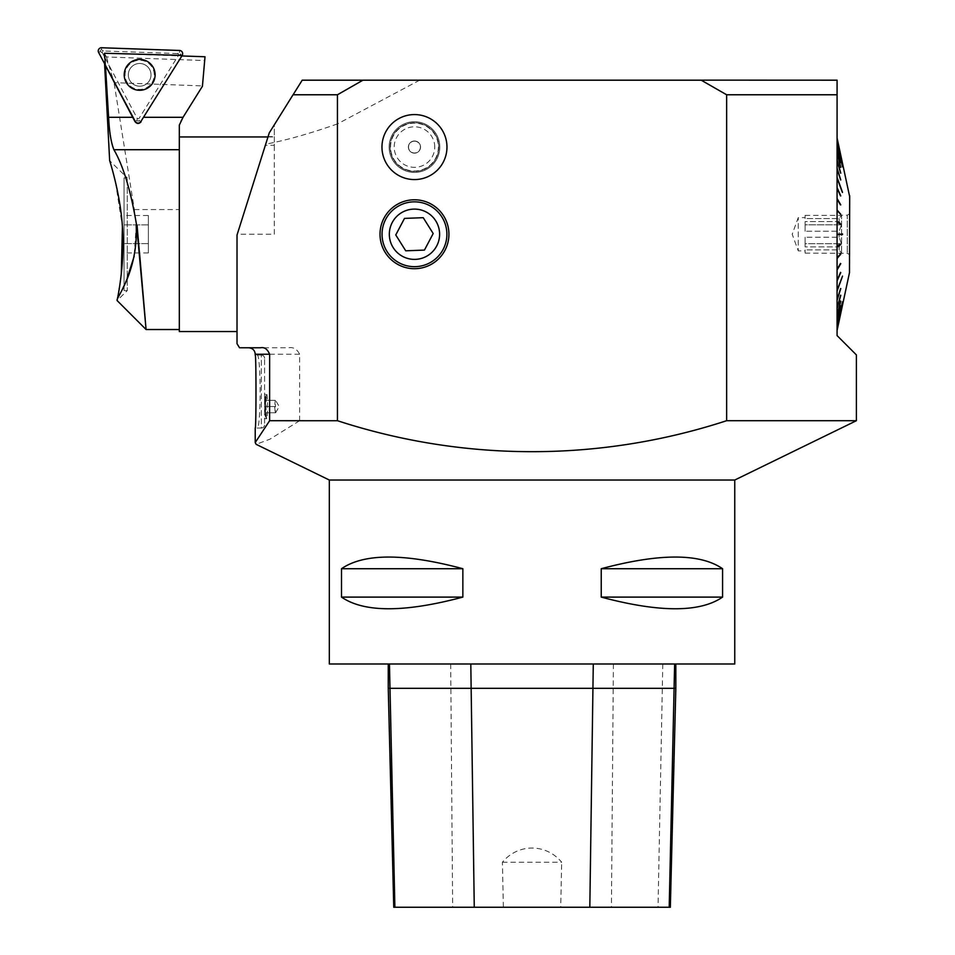 <?xml version="1.0" encoding="UTF-8"?>
<svg xmlns="http://www.w3.org/2000/svg" width="955" height="955" viewBox="0 0 955 955"><rect width="100%" height="100%" fill="white"/><g stroke="black" fill="none" stroke-linecap="round" stroke-linejoin="round"><path stroke-width="0.72" stroke-dasharray="4.78 3.58" d="M414.47 121.739A25.343 25.343 0 0 0 392.529 159.748A25.343 25.343 0 0 0 436.411 159.748A25.343 25.343 0 0 0 414.47 121.739A25.343 25.343 0 0 1 436.411 159.748A25.343 25.343 0 0 1 392.529 159.748A25.343 25.343 0 0 1 414.47 121.739M329.332 480.031L734.753 480.031M299.524 420.713L337.509 420.713C465.216 462.363 601.34 461.635 726.552 420.737L856.384 420.713M299.572 420.737L269.883 439.205L256.131 444.326M726.648 420.737L726.648 94.772M726.588 94.772L837.141 94.772M837.081 94.772L837.081 335.599M837.141 335.647L856.384 354.902M837.093 80.184L701.125 80.184L726.576 94.736M236.995 235.133L269.274 132.888L237.27 234.25L274.312 234.25L274.312 124.83L269.274 132.888L274.312 124.83L274.312 136.601L268.104 136.601L269.274 132.888L302.21 80.184L701.101 80.184M299.619 420.737L299.619 354.245C297.053 349.148 293.448 346.987 288.804 347.763L248.73 347.763M260.667 347.763L239.49 347.763M239.514 347.704L236.983 343.645M237.27 234.25L237.019 343.705M337.509 123.887C309.599 133.676 285.664 140.433 265.681 144.157M337.437 123.864L337.437 420.737M237.019 235.061L237.019 331.54L237.019 235.061L265.371 145.279L274.312 145.279L274.312 136.601M268.104 136.601L265.371 145.279M419.687 80.184L337.509 123.875M414.47 199.786A34.464 34.464 0 0 1 448.934 234.25A34.464 34.464 0 0 1 414.47 268.701A34.464 34.464 0 0 1 380.006 234.25A34.464 34.464 0 0 1 414.47 199.786M414.47 179.588A32.506 32.506 0 0 0 446.976 147.082A32.506 32.506 0 0 0 414.47 114.576A32.506 32.506 0 0 0 381.964 147.082A32.506 32.506 0 0 0 414.47 179.588M840.698 301.112L837.081 314.004L837.081 321.167L837.081 313.682L840.77 301.123L837.081 315.317L840.376 300.73L837.081 315.317L837.081 308.572L837.081 315.317M840.675 295.31L837.081 308.572L840.77 295.322L837.081 308.179L840.376 294.868L837.081 308.179L837.081 300.324L837.081 308.179M840.639 288.541L837.081 300.324L840.77 288.565L837.081 299.882L840.376 288.052L837.081 299.882L837.081 291.036L837.081 299.882M837.081 291.036L842.334 276.15M837.081 290.547L837.081 280.854L837.081 290.547L842.513 276.174M840.543 272.557L837.081 280.854L840.77 272.581L840.376 272.008L837.081 280.328L840.376 272.008L837.081 280.328L837.081 269.943L837.081 280.328M840.46 263.592L837.081 269.943L837.081 268.665L840.77 263.616L840.376 263.019L837.081 269.382L840.376 263.019L837.081 269.382L837.081 258.459L837.081 269.382M837.081 257.981L840.376 254.066M837.081 246.366L837.081 257.874L837.081 245.757L840.376 244.074M842.119 234.548L837.081 234.548L837.081 245.996L837.081 222.491L837.081 234.548L842.513 234.548L842.119 233.939L837.081 233.939L842.513 233.939L842.513 234.548M837.081 222.491L840.376 224.413M837.081 222.121L837.081 210.613L837.081 222.121L840.376 224.043M837.081 210.613L840.376 214.421M837.081 210.506L837.081 199.106L837.081 210.506L840.376 214.314M837.081 199.106L840.46 204.895M837.081 198.544L840.376 204.907L837.081 199.261L837.081 188.159L837.081 198.544L840.77 204.871M837.081 188.159L840.543 195.93M837.081 187.634L840.376 195.954L837.081 188.565L837.081 177.94L837.081 187.634L840.77 195.906M837.081 177.94L842.513 192.803L837.081 179.074L842.513 192.803L837.081 178.585L837.081 168.605L837.081 178.585L842.334 192.337M837.081 168.605L840.639 179.946M837.081 168.164L840.376 179.982L837.081 169.489L837.081 160.309L837.081 168.164L840.77 179.934M837.081 160.309L840.675 173.177M837.081 159.927L840.376 173.225L837.081 161.407L837.081 153.182L837.081 159.927L840.77 173.165M837.081 153.182L840.698 167.376M837.081 152.848L840.376 167.435L837.081 154.483L837.081 147.321L837.081 152.848L840.77 167.364M837.081 147.321L840.71 162.625M837.081 147.058L840.376 162.696L837.081 148.813L837.081 142.844L837.081 147.058L840.77 162.613M837.081 142.844L842.513 166.898L837.081 144.683L842.513 166.898L837.081 144.492L837.081 139.8L837.081 144.492L842.513 166.707L837.081 142.653M837.081 139.8L840.77 156.68L837.081 139.681M840.77 155.355L837.081 138.2M837.081 245.996L840.376 244.444M837.081 257.874L840.376 254.173M837.081 321.167L840.71 305.863M837.081 321.429L840.376 305.803L837.081 319.674L837.081 325.643L837.081 321.429L840.77 305.875M837.081 325.643L842.513 301.589L837.081 323.996L837.081 328.687L837.081 323.996L842.465 301.768L837.081 325.834M837.081 328.687L840.77 311.808L837.081 328.807M837.081 330.239L840.376 313.001L837.081 330.239M385.796 219.101A32.434 32.434 0 0 0 415.688 266.66A32.434 32.434 0 0 0 441.926 216.976A32.434 32.434 0 0 0 385.796 219.101M274.312 234.25L274.312 145.279M257.062 428.043L261.336 428.043L261.336 355.057A3.247 3.247 0 0 1 264.583 358.304L264.583 424.796L264.583 358.304A3.247 3.247 0 0 0 261.336 355.057L261.336 428.043L257.062 428.043C261.133 430.287 261.145 352.873 257.062 355.057L261.336 355.057L257.062 355.057M264.583 406.555L264.583 394.391L264.583 406.555M261.336 428.043A3.247 3.247 0 0 0 264.583 424.796A3.247 3.247 0 0 1 261.336 428.043A3.247 3.247 0 0 0 264.583 424.796M266.779 394.391L266.779 394.391A12.164 0.752 -90 0 1 267.519 406.555A12.164 0.752 -90 0 1 266.779 418.708A12.164 0.752 -90 0 1 266.696 418.648A12.164 0.752 -90 0 1 266.027 406.555A12.164 0.752 -90 0 1 266.696 394.463A12.164 0.752 -90 0 1 266.779 394.391L264.583 394.391M265.788 406.544L265.12 400.336L275.279 400.336L265.562 400.336L265.394 413.682L264.893 406.555L274.61 406.555L275.279 400.336L275.494 406.544L265.788 406.544L265.562 412.763L275.279 412.763L275.494 406.544M274.61 406.555L275.279 412.763M265.92 400.336L265.394 399.417L265.12 400.336L265.12 412.763L274.837 412.763M265.394 399.417L264.893 406.555M265.347 396.874A9.681 0.597 -90 0 1 265.944 407.069A9.681 0.597 -90 0 1 265.275 416.177A9.681 0.597 -90 0 1 264.75 406.555A9.681 0.597 -90 0 1 265.275 396.922A9.681 0.597 -90 0 1 265.347 396.874M179.325 136.947L179.325 331.54M414.47 141.149A5.933 5.933 0 0 1 420.403 147.082A5.933 5.933 0 0 1 414.47 153.003A5.933 5.933 0 0 1 408.537 147.082A5.933 5.933 0 0 1 414.47 141.149M414.47 140.994A6.076 6.076 0 0 1 419.734 150.114A6.076 6.076 0 0 1 409.206 150.114A6.076 6.076 0 0 1 414.47 140.994A6.076 6.076 0 0 0 408.394 147.082A6.076 6.076 0 0 0 414.47 153.158A6.076 6.076 0 0 0 420.546 147.082A6.076 6.076 0 0 0 414.47 140.994M434.74 147.082A20.27 20.27 0 0 0 404.335 129.522A20.27 20.27 0 0 0 404.335 164.63A20.27 20.27 0 0 0 434.74 147.082M390.547 147.082A23.923 23.923 0 0 1 426.431 126.358A23.923 23.923 0 0 1 426.431 167.794A23.923 23.923 0 0 1 390.547 147.082M390.141 147.082A24.329 24.329 0 0 0 426.634 168.14A24.329 24.329 0 0 0 426.634 126.012A24.329 24.329 0 0 0 390.141 147.082A24.329 24.329 0 0 0 414.47 171.399A24.329 24.329 0 0 0 438.799 147.082A24.329 24.329 0 0 0 414.47 122.753A24.329 24.329 0 0 0 390.141 147.082M405.72 250.807L395.764 234.954L404.502 218.397L423.22 217.68L433.188 233.533L424.438 250.091L405.72 250.807M805.101 217.621L805.101 218.588L805.101 217.621L798.249 217.621L792.196 234.25L798.249 250.867L798.249 217.621L798.249 250.867L805.101 250.867L805.101 249.9L805.101 250.867M805.101 243.68L805.101 237.246L839.159 237.246L841.415 243.68L839.159 246.903L805.101 246.903L805.101 243.68L841.415 243.68L839.159 237.246L805.101 237.246L805.101 246.903L805.101 237.246L805.101 246.903L839.159 246.903L841.415 243.68L805.101 243.68M805.101 221.584L805.101 231.241L805.101 221.584L839.159 221.584L841.415 224.807L839.159 231.241L805.101 231.241L805.101 221.584L805.101 224.807L841.415 224.807L839.159 221.584L805.101 221.584M805.101 218.588L805.101 215.364L805.101 218.588L839.159 218.588L805.101 218.588M805.101 215.364L841.415 215.364L839.159 218.588L841.594 215.185L841.594 253.302L841.594 215.185L847.276 215.185L847.276 253.302L847.276 215.185L849.699 213.789L849.699 254.699L849.699 213.789M805.101 224.807L805.101 231.241L839.159 231.241L841.415 224.807L805.101 224.807M805.101 249.9L805.101 253.123L805.101 249.9L839.159 249.9L841.415 253.123L839.159 249.9L805.101 249.9M805.101 253.123L847.276 253.302L849.699 254.699M849.699 272.76L849.699 195.727M839.159 249.9L839.159 246.903L839.159 249.9M839.159 237.246L839.159 231.241L839.159 237.246M839.159 221.584L839.159 218.588L839.159 221.584M849.461 195.727L849.461 272.76M840.376 155.486L837.081 140.134L840.376 155.486M842.513 275.685L837.081 289.413L842.513 275.685M842.513 301.589L837.081 323.805L842.513 301.589M837.081 210.028L840.77 214.302M837.081 221.882L840.77 224.043M837.081 246.605L840.77 244.444M837.081 258.459L840.77 254.185M837.081 269.943L840.77 263.616M837.081 280.854L840.77 272.581M837.081 300.324L840.77 288.565M837.081 308.572L840.77 295.322M837.081 315.639L840.77 301.123M837.081 177.451L842.513 192.313M502.402 862.246L561.683 862.246C546.045 843.313 518.028 843.337 502.402 862.246L503.381 907.25L560.716 907.25L561.683 862.246M670.338 907.25L560.716 907.25M503.381 907.25L393.758 907.25M388.255 688.316L675.83 688.316M674.636 664L388.255 664L674.636 664M341.508 597.102C364.106 612.644 404.562 612.644 462.853 597.102L341.508 597.102L341.508 568.714C364.106 553.172 404.562 553.172 462.853 568.714L341.508 568.714M462.853 597.102L462.853 568.714M329.332 664L734.753 664M601.232 597.102C659.535 612.644 699.979 612.644 722.577 597.102L601.232 597.102L601.232 568.714C659.535 553.172 699.979 553.172 722.577 568.714L601.232 568.714M722.577 597.102L722.577 568.714M177.427 53.564L103.474 50.985A1.218 1.218 0 0 0 102.352 52.776L137.102 118.11A1.218 1.218 0 0 0 139.203 118.181L178.418 55.426A1.218 1.218 0 0 0 177.427 53.564L179.48 52.477A1.218 1.218 0 0 1 180.471 54.34L178.418 55.426M149.29 80.853A11.353 11.353 0 0 1 129.641 80.172A11.353 11.353 0 0 1 140.063 63.496A11.353 11.353 0 0 1 149.29 80.853A11.353 11.353 0 0 1 129.641 80.172A11.353 11.353 0 0 1 140.063 63.496A11.353 11.353 0 0 1 149.29 80.853A11.353 11.353 0 0 1 129.641 80.172A11.353 11.353 0 0 1 140.063 63.496A11.353 11.353 0 0 1 149.29 80.853M181.832 55.951L140.827 121.572A3.223 3.223 0 0 1 138.093 123.088M101.564 47.75L101.505 49.756L103.474 50.985M135.252 121.381L137.019 120.437A1.218 1.218 0 0 0 139.12 120.509L139.203 118.181M137.019 120.437L137.102 118.11M101.505 49.756A1.218 1.218 0 0 0 100.382 51.534L102.352 52.776M104.68 53.253L205.015 56.763L204.68 60.559L106.483 56.954L104.25 53.241M106.483 56.954L114.051 82.667L202.46 85.902L204.68 60.559M139.537 252.968L137.09 225.655L136.195 225.655L134.345 209.575L114.051 82.667M137.09 225.655L136.195 225.655L134.166 256.322M127.278 277.762L117.083 300.216L121.273 274.336M124.043 177.893L124.043 290.595L124.043 177.893L127.278 177.893L109.658 160.691L115.4 181.701L122.419 226.848M134.345 209.575L179.325 209.575L179.325 125.093L180.304 121.655L202.46 85.902M148.371 215.52L148.371 252.968L148.371 215.52L124.043 215.52L124.043 252.968L124.043 215.52M148.371 243.609L124.043 243.609L148.371 243.609M148.371 252.968L124.043 252.968M148.371 224.879L124.043 224.879L148.371 224.879M124.043 290.595L127.278 290.595L127.278 177.893L127.278 290.595L117.083 300.562M179.325 209.575L179.325 149.72M145.232 319.364L146.079 329.523M299.572 354.245L255.224 354.245M264.583 358.304A3.247 3.247 0 0 0 261.336 355.057M662.794 664L658.031 907.25M450.688 664L452.658 907.25M613.397 664L611.427 907.25M179.552 50.472L179.48 52.477M182.178 55.39L180.471 54.34M140.827 121.572L139.12 120.509M98.616 52.477L100.382 51.534M152.597 82.918A15.256 15.256 0 0 1 131.575 87.776A15.256 15.256 0 0 1 126.729 66.755A15.256 15.256 0 0 1 147.75 61.908A15.256 15.256 0 0 1 152.597 82.918M152.048 82.584A14.612 14.612 0 0 0 140.17 60.249A14.612 14.612 0 0 0 126.764 81.7A14.612 14.612 0 0 0 152.048 82.584M264.583 418.708L266.779 418.708M275.625 412.763L279.182 406.555L275.625 400.336M265.92 412.763L265.394 413.682M265.275 416.177L266.696 418.648M265.275 396.922L266.696 394.463M267.997 136.947L274.312 136.947M104.023 53.265L104.573 63.675"/><path stroke-width="1.43" d="M329.332 480.031L329.332 664L734.753 664L734.753 480.031L329.332 480.031L256.131 444.326L255.212 442.559L269.608 420.737L269.632 354.245C267.472 349.16 264.463 346.999 260.608 347.763L248.73 347.763C252.729 348.205 254.89 350.366 255.224 354.245L269.608 354.245M734.753 480.031L856.384 420.713L726.588 420.713C601.34 461.635 465.216 462.363 337.545 420.737L269.561 420.713M337.437 94.772L337.437 420.737M337.509 94.772L293.042 94.772L269.25 132.924L236.995 235.133M237.019 343.705L237.019 235.061M236.983 343.645L239.514 347.704M239.49 347.763L260.608 347.763M856.384 420.713L856.384 354.902L837.141 335.647M837.081 335.599L837.081 94.772M837.141 94.772L726.588 94.772M726.648 420.737L726.648 94.772M302.162 80.184L362.96 80.184L337.485 94.748M362.995 80.184L701.101 80.184M726.576 94.736L701.125 80.136L837.093 80.184M293.113 94.748L302.234 80.148M837.081 80.172L837.081 94.724L837.081 80.172M414.47 199.786A34.464 34.464 0 0 1 444.314 251.475A34.464 34.464 0 0 1 384.626 251.475A34.464 34.464 0 0 1 414.47 199.786M414.47 114.576A32.506 32.506 0 0 1 442.619 163.329A32.506 32.506 0 0 1 386.321 163.329A32.506 32.506 0 0 1 414.47 114.576M385.796 219.101A32.434 32.434 0 0 1 446.474 239.478A32.434 32.434 0 0 1 414.47 266.684A32.434 32.434 0 0 1 385.796 219.101M255.224 354.245L255.224 355.057C256.238 352.873 256.238 430.168 255.224 428.043L255.224 442.237M267.997 136.947L179.325 136.947L179.325 331.54L237.019 331.54M405.72 250.807L424.438 250.091L433.188 233.533L423.22 217.68L404.502 218.397L395.764 234.954L405.72 250.807M392.242 222.503A25.14 25.14 0 0 0 415.413 259.366A25.14 25.14 0 0 0 435.755 220.868A25.14 25.14 0 0 0 392.242 222.503M849.699 195.727L849.461 272.76L849.699 195.727M837.081 222.121L840.77 224.043L837.081 222.491M837.081 210.506L840.77 214.302L837.081 210.613M840.46 204.895L837.081 199.106M840.543 195.93L837.081 188.159M840.639 179.946L837.081 168.605M840.675 173.177L837.081 160.309M840.698 167.376L837.081 153.182M840.71 162.625L837.081 147.321M837.081 139.681L840.77 156.56L837.081 139.8M840.77 155.367L837.081 138.248L840.77 155.355M840.77 313.133L837.081 330.239L840.77 313.133M837.081 328.807L840.77 311.927L837.081 328.687M840.71 305.863L837.081 321.167M840.698 301.112L837.081 315.317M840.675 295.31L837.081 308.179M840.639 288.541L837.081 299.882M840.543 272.557L837.081 280.328M840.46 263.592L837.081 269.382M840.376 254.066L837.081 257.874M840.376 244.074L837.081 245.996M837.081 177.94L842.334 192.337M837.081 142.844L842.513 166.898L837.081 142.653M837.081 325.834L842.513 301.78L837.081 325.643M837.081 291.036L842.513 276.174L837.081 290.547M842.513 234.548L842.513 233.939L837.081 234.548L842.119 234.548M837.081 221.882L840.77 224.043M837.081 210.028L840.77 214.302M837.081 198.544L840.77 204.871M837.081 187.634L840.77 195.906M837.081 168.164L840.77 179.934M837.081 159.927L840.77 173.165M837.081 152.848L840.77 167.364M837.081 147.058L840.77 162.613M837.081 321.429L840.77 305.875M837.081 315.639L840.77 301.123M837.081 308.572L840.77 295.322M837.081 300.324L840.77 288.565M837.081 280.854L840.77 272.581M837.081 269.943L840.77 263.616M837.081 258.459L840.77 254.185M837.081 257.981L840.376 254.173M837.081 246.605L840.77 244.444M837.081 246.366L840.376 244.444M837.081 177.451L842.513 192.313M388.255 688.316L393.758 907.25L670.338 907.25L675.83 688.316L388.255 688.316L388.255 664M722.577 597.102C699.979 612.644 659.535 612.644 601.232 597.102L722.577 597.102L722.577 568.714C699.979 553.172 659.535 553.172 601.232 568.714L722.577 568.714M601.232 597.102L601.232 568.714M462.853 597.102C404.562 612.644 364.106 612.644 341.508 597.102L462.853 597.102L462.853 568.714C404.562 553.172 364.106 553.172 341.508 568.714L462.853 568.714M341.508 597.102L341.508 568.714M179.552 50.472A3.223 3.223 0 0 1 182.178 55.39L104.68 53.253L105.289 65.035L135.252 121.381L98.616 52.477A3.223 3.223 0 0 1 101.564 47.75L179.552 50.472M138.093 123.088A3.223 3.223 0 0 1 135.252 121.381A3.223 3.223 0 0 0 140.815 121.572L181.868 55.951L140.815 121.572M152.764 83.025A15.447 15.447 0 0 1 126.024 82.094A15.447 15.447 0 0 1 140.206 59.401A15.447 15.447 0 0 1 152.764 83.025M143.871 117.298L183.038 117.298L202.424 86.26L205.015 56.763L181.868 55.951M134.166 256.322L127.278 277.762M117.083 300.216L117.083 300.216C118.265 295.752 125.141 260.082 122.443 227.123C120.473 194.354 109.873 161.192 109.658 160.691C109.777 160.87 120.509 194.366 122.443 227.159C125.165 260.011 118.229 295.895 117.083 300.216C116.295 297.602 138.236 271.411 136.195 225.655L136.672 225.655C131.014 191.406 123.422 166.086 113.908 149.72L179.325 149.72L179.325 125.093L183.038 117.298M122.419 226.848L121.273 274.336M141.113 121.763C138.976 124.055 136.911 123.983 134.942 121.536L105.444 65.501L108.607 117.298C109.312 131.862 111.078 142.677 113.908 149.72M136.672 225.655L146.079 329.523L137.09 225.655M139.537 252.968L145.232 319.364M674.636 664L669.204 907.25M593.282 664L589.82 907.25M470.803 664L474.265 907.25M389.449 664L394.881 907.25M108.607 117.298L132.721 117.298M849.461 195.727L837.081 138.033M849.461 272.76L837.081 330.454M675.83 688.316L675.83 664M104.573 63.675L109.658 160.691M117.095 300.538L146.079 329.523L179.325 329.523"/></g></svg>
